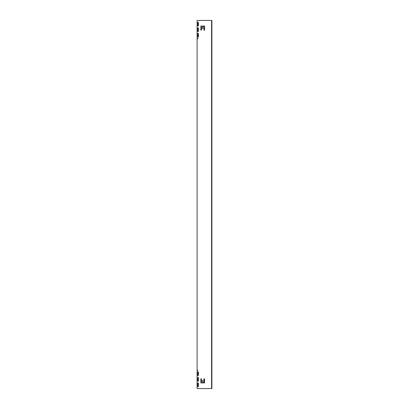 <?xml version="1.0" encoding="UTF-8"?>
<svg xmlns="http://www.w3.org/2000/svg" width="409" height="409" viewBox="0 0 409 409"><rect width="100%" height="100%" fill="white"/><g stroke="black" fill="none" stroke-linecap="round" stroke-linejoin="round"><path stroke-width="0.61" d="M211.601 388.55L211.898 388.55L211.898 20.45L197.102 20.45L197.102 38.206L197.767 38.206L197.767 38.947L197.102 38.947L197.102 370.053L197.47 370.053A0.297 0.297 0 0 1 197.767 370.349L197.767 370.498A0.297 0.297 0 0 1 197.47 370.794L197.102 370.794L197.102 388.55L211.601 388.55L211.601 20.45M198.508 33.768A0.368 0.368 0 0 0 198.135 33.4A0.368 0.368 0 0 0 197.767 33.768L197.767 36.728A0.368 0.368 0 0 0 198.135 37.096A0.368 0.368 0 0 0 198.508 36.728L198.508 33.768M198.508 28.221A0.368 0.368 0 0 0 198.135 27.848A0.368 0.368 0 0 0 197.767 28.221L197.767 31.176A0.368 0.368 0 0 0 198.135 31.549A0.368 0.368 0 0 0 198.508 31.176L198.508 28.221M198.508 22.669A0.368 0.368 0 0 0 198.135 22.301A0.368 0.368 0 0 0 197.767 22.669L197.767 25.629A0.368 0.368 0 0 0 198.135 25.997A0.368 0.368 0 0 0 198.508 25.629L198.508 22.669M198.508 383.371A0.368 0.368 0 0 0 198.135 383.003A0.368 0.368 0 0 0 197.767 383.371L197.767 386.331A0.368 0.368 0 0 0 198.135 386.699A0.368 0.368 0 0 0 198.508 386.331L198.508 383.371M198.508 377.824A0.368 0.368 0 0 0 198.135 377.451A0.368 0.368 0 0 0 197.767 377.824L197.767 380.779A0.368 0.368 0 0 0 198.135 381.152A0.368 0.368 0 0 0 198.508 380.779L198.508 377.824M198.508 372.272A0.368 0.368 0 0 0 198.135 371.904A0.368 0.368 0 0 0 197.767 372.272L197.767 375.232A0.368 0.368 0 0 0 198.135 375.6A0.368 0.368 0 0 0 198.508 375.232L198.508 372.272M200.891 25.997L204.628 26.074L204.556 30.179L203.892 30.108L203.892 27.035L203.595 26.738L201.56 27.035L201.56 30.108L200.819 30.108L200.891 25.997M200.819 382.926L204.628 382.926L204.556 378.821L203.892 378.892L203.892 381.965L203.595 382.262L201.56 381.965L201.56 378.892L200.819 378.892L200.819 382.926M202.726 28.441A0.297 0.297 0 0 0 203.022 28.144A0.297 0.297 0 0 0 202.726 27.848A0.297 0.297 0 0 0 202.429 28.144A0.297 0.297 0 0 0 202.726 28.441M202.726 381.152A0.297 0.297 0 0 0 203.022 380.856A0.297 0.297 0 0 0 202.726 380.559A0.297 0.297 0 0 0 202.429 380.856A0.297 0.297 0 0 0 202.726 381.152M211.601 387.809L211.898 387.809M211.601 21.191L211.898 21.191"/></g></svg>
